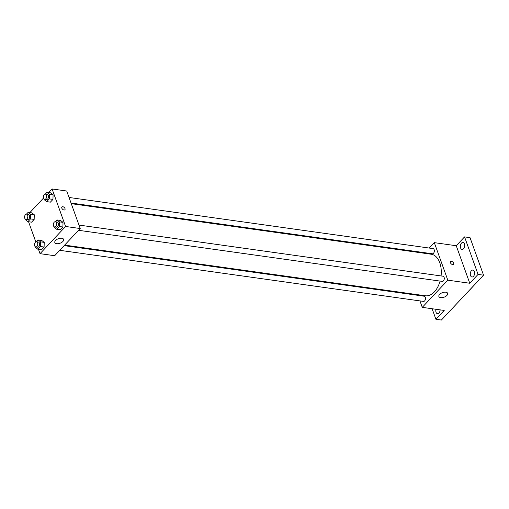 <?xml version="1.0" encoding="UTF-8"?>
<svg xmlns="http://www.w3.org/2000/svg" width="509" height="509" viewBox="0 0 509 509"><rect width="100%" height="100%" fill="white"/><g stroke="black" fill="none" stroke-linecap="round" stroke-linejoin="round"><path stroke-width="0.76" d="M475.139 284.13L469.852 289.869A9.022 5.504 -82 0 1 469.743 289.875M429.227 248.055L434.304 242.647L456.255 245.732L464.558 236.895L470.042 237.665L483.55 275.184L441.392 320.04L435.908 319.27L432.116 308.734M424.334 253.259L424.837 252.725M461.491 243.111A3.499 2.131 98 0 1 462.993 242.462A3.499 2.131 98 0 1 464.653 244.994A3.499 2.131 98 0 1 463.521 248.742A3.499 2.131 98 0 1 462.019 249.385A3.499 2.131 98 0 1 460.359 246.852A3.499 2.131 98 0 1 461.491 243.111M471.436 270.724A3.499 2.131 98 0 1 472.937 270.075A3.499 2.131 98 0 1 474.598 272.608A3.499 2.131 98 0 1 473.459 276.349A3.499 2.131 98 0 1 471.964 276.998A3.499 2.131 98 0 1 470.297 274.466A3.499 2.131 98 0 1 471.436 270.724M456.255 245.732L469.762 283.246L478.066 274.408L483.55 275.184M464.558 236.895L478.066 274.408M434.304 242.647L447.812 280.166L469.762 283.246M447.812 280.166L422.266 307.353L444.211 310.433L435.908 319.27M445.827 292.198A4.664 2.418 -19.8 0 1 447.653 293.337A4.664 2.418 -19.8 0 1 444.09 297.186A4.664 2.418 -19.8 0 1 438.885 296.493A4.664 2.418 -19.8 0 1 440.851 293.407A4.664 2.418 -19.8 0 1 445.827 292.198M440.12 309.86A3.499 2.131 98 0 1 438.968 313.054A3.499 2.131 98 0 1 437.466 313.703A3.499 2.131 98 0 1 435.978 309.281M441.068 275.935A20.977 12.795 -82 0 0 439.782 262.765A20.977 12.795 -82 0 0 431.206 254.226L71.273 203.67M64.643 245.103L425.365 295.774A20.977 12.795 -82 0 0 440.069 281.083M422.266 307.353L419.944 300.908M417.94 295.335L417.711 294.698M59.75 250.313L423.488 301.404A2.621 1.597 -82 0 0 425.142 300.094A2.621 1.597 -82 0 0 425.289 297.281A2.621 1.597 -82 0 0 424.22 296.219L64.14 245.637M71.044 203.034L432.351 253.781A2.621 1.597 -82 0 0 434.005 252.47A2.621 1.597 -82 0 0 434.152 249.658A2.621 1.597 -82 0 0 433.083 248.596L69.033 197.46M78.978 225.067L443.021 276.209A2.621 1.597 98 0 1 444.242 279.021A2.621 1.597 98 0 1 442.296 281.394L78.558 230.303M450.433 262.72A2.042 1.222 -136.8 0 1 450.548 261.55A2.042 1.222 -136.8 0 1 452.87 262.059A2.042 1.222 -136.8 0 1 453.519 264.343A2.042 1.222 -136.8 0 1 451.897 264.343A2.042 1.222 -136.8 0 1 450.433 262.72M450.548 261.55A2.042 1.222 -136.8 0 1 452.87 262.059A2.042 1.222 -136.8 0 1 453.519 264.343M48.686 192.574L52.083 188.96L66.717 191.015L80.218 228.528L54.673 255.715L40.039 253.66L38.487 249.353M29.878 212.584L43.513 198.077M41.738 240.464L44.213 242.373L44.105 247.03L41.522 249.779L44.105 247.03L44.213 242.373L41.738 240.464L38.08 239.949L40.555 241.858L40.446 246.515L37.863 249.264L35.388 247.355L35.401 246.814M50.601 192.841L53.076 194.75L52.968 199.407L50.385 202.156L52.968 199.407L53.076 194.75L50.601 192.841L46.943 192.332L49.418 194.241L49.309 198.892L46.726 201.64L44.258 199.732L44.27 199.191M35.808 241.902L28.549 221.739M52.083 188.96L65.591 226.473L40.039 253.66M31.8 212.851L34.268 214.76L34.16 219.417L31.577 222.166L34.16 219.417L34.268 214.76L31.8 212.851L28.141 212.342L30.61 214.251L30.502 218.902L27.925 221.65L25.45 219.742L25.463 219.201M60.546 220.454L63.014 222.363L62.906 227.02L60.323 229.769L62.906 227.02L63.014 222.363L60.546 220.454L56.887 219.939L59.356 221.848L59.248 226.505L56.671 229.254L54.196 227.345L54.209 226.804M65.591 226.473L80.218 228.528M61.774 238.25A4.664 2.418 -19.8 0 1 63.6 239.389A4.664 2.418 -19.8 0 1 60.037 243.238A4.664 2.418 -19.8 0 1 54.832 242.545A4.664 2.418 -19.8 0 1 56.798 239.465A4.664 2.418 -19.8 0 1 61.774 238.25M61.812 208.136A2.042 1.222 -136.8 0 1 61.92 206.959A2.042 1.222 -136.8 0 1 64.249 207.468A2.042 1.222 -136.8 0 1 64.897 209.753A2.042 1.222 -136.8 0 1 63.275 209.753A2.042 1.222 -136.8 0 1 61.812 208.136M61.92 206.966A2.042 1.222 -136.8 0 1 64.242 207.468A2.042 1.222 -136.8 0 1 64.891 209.759M55.201 221.739L56.887 219.939M54.584 226.938L56.41 227.192A2.621 1.597 -82 0 0 58.064 225.881A2.621 1.597 -82 0 0 58.211 223.069A2.621 1.597 -82 0 0 57.142 222L55.316 221.746A2.621 1.597 -82 0 0 53.369 224.119A2.621 1.597 -82 0 0 54.584 226.938A2.621 1.597 -82 0 0 56.238 225.621A2.621 1.597 -82 0 0 56.384 222.815A2.621 1.597 -82 0 0 55.316 221.746M59.356 221.848L63.014 222.363M59.248 226.505L62.906 227.02M56.671 229.254L60.323 229.769M36.394 241.75L38.08 239.949M35.776 246.948L37.609 247.202A2.621 1.597 -82 0 0 39.263 245.892A2.621 1.597 -82 0 0 39.409 243.079A2.621 1.597 -82 0 0 38.334 242.01L36.508 241.756A2.621 1.597 -82 0 0 34.561 244.129A2.621 1.597 -82 0 0 35.776 246.948A2.621 1.597 -82 0 0 37.431 245.631A2.621 1.597 -82 0 0 37.577 242.825A2.621 1.597 -82 0 0 36.508 241.756M40.555 241.858L44.213 242.373M40.446 246.515L44.105 247.03M37.863 249.264L41.522 249.779M45.256 194.126L46.943 192.332M44.646 199.324L46.472 199.579A2.621 1.597 -82 0 0 48.126 198.268A2.621 1.597 -82 0 0 48.272 195.456A2.621 1.597 -82 0 0 47.203 194.393L45.371 194.133A2.621 1.597 -82 0 0 43.424 196.506A2.621 1.597 -82 0 0 44.646 199.324A2.621 1.597 -82 0 0 46.294 198.007A2.621 1.597 -82 0 0 46.446 195.202A2.621 1.597 -82 0 0 45.371 194.133M49.418 194.241L53.076 194.75M49.309 198.892L52.968 199.407M46.726 201.64L50.385 202.156M26.455 214.136L28.141 212.342M25.838 219.334L27.664 219.589A2.621 1.597 -82 0 0 29.318 218.278A2.621 1.597 -82 0 0 29.465 215.466A2.621 1.597 -82 0 0 28.396 214.404L26.57 214.143A2.621 1.597 -82 0 0 24.623 216.516A2.621 1.597 -82 0 0 25.838 219.334A2.621 1.597 -82 0 0 27.492 218.017A2.621 1.597 -82 0 0 27.639 215.212A2.621 1.597 -82 0 0 26.57 214.143M30.61 214.251L34.268 214.76M30.502 218.902L34.16 219.417M27.925 221.65L31.577 222.166"/></g></svg>
